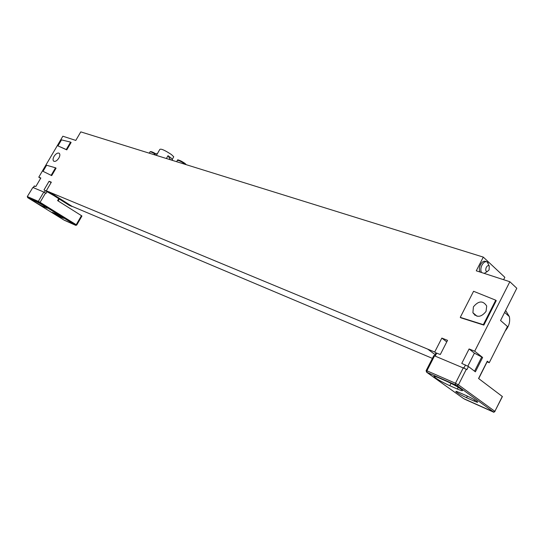 <?xml version="1.0" encoding="UTF-8"?>
<svg xmlns="http://www.w3.org/2000/svg" width="544" height="544" viewBox="0 0 544 544"><rect width="100%" height="100%" fill="white"/><g stroke="black" fill="none" stroke-linecap="round" stroke-linejoin="round"><path stroke-width="0.82" d="M474.708 351.2L482.623 357.469L474.402 353.151L469.091 348.962L474.708 351.2L509.85 281.738L476.279 270.81L483.296 257.108L80.784 131.879L75.786 140.42L62.852 136.211L38.78 177.174L40.841 177.997L35.822 186.538L34.272 185.946L33.279 187.639M54.053 195.718L44.003 189.931L49.069 181.281L51.34 182.186L46.294 190.808L69.122 205.265L71.998 206.482L49.13 191.984L46.294 190.808M469.091 348.962L461.774 363.385L468.445 366.534L475.388 371.831L482.623 357.469M434.595 355.586L435.934 352.961L440.327 354.484L447.542 340.36L441.844 338.082L434.704 352.029L49.13 191.984M54.06 156.352C55.882 153.66 57.589 152.626 59.187 153.245C60.18 154.183 60.071 155.795 58.861 158.08C57.045 160.766 55.345 161.806 53.747 161.208C52.734 160.269 52.836 158.651 54.06 156.352M51.694 175.617L43.03 171.312L46.594 165.247L55.542 167.817L56.066 168.157L51.694 175.617L43.03 171.312M70.598 142.12L71.108 142.48L66.776 149.872L57.963 145.901L61.499 139.883L70.598 142.12L66.259 149.525L57.963 145.901M495.74 300.2L496.25 300.655L483.861 325.108L460.788 317.791L460.258 317.356L473.579 291.278L495.74 300.2L483.337 324.673L460.258 317.356M483.337 324.673L483.861 325.108M486.05 311.399L486.703 306.014C482.97 300.397 478.536 300.676 473.409 306.857L472.899 312.718C476.782 317.859 481.168 317.417 486.05 311.399M475.109 314.582L474.776 315.228M505.607 310.454L509.327 316.574C510.381 321.626 509.021 326.407 505.24 330.895M483.296 257.108L504.832 277.304L503.615 279.711M435.873 352.9L434.704 352.029M441.844 338.082L446.76 341.89M486.513 261.678L485.506 261.358C483.718 260.8 482.052 261.882 480.502 264.608C479.169 267.505 479.006 269.98 480.012 272.027M488.226 263.092L486.989 261.827C485.2 261.27 483.534 262.351 481.984 265.084C480.651 267.981 480.488 270.456 481.494 272.51M489.26 266.07L489.097 269.919L487.166 271.64C485.629 271.313 485.336 269.872 486.288 267.315C487.336 265.588 488.328 265.18 489.26 266.07L487.2 261.936M432.412 358.374L71.869 206.23L49.205 191.862M435.084 354.62L427.7 349.119M468.445 366.534L466.874 369.648L466.33 369.24L458.436 384.853L494.884 411.346L502.296 396.46L478.564 378.495L487.138 361.468M487.288 361.162L489.24 362.712L507.45 326.495L500.541 320.504L516.8 288.259L509.85 281.738M487.111 361.848L489.24 362.712M466.33 369.24L433.847 355.565L426.19 370.518M459.32 392.53L466.834 395.862C471.362 397.95 474.817 399.86 477.204 401.594C478.373 402.648 477.319 402.465 474.042 401.05L466.555 397.718C462.046 395.631 458.626 393.734 456.287 392.02C455.151 391.007 456.164 391.177 459.32 392.53M446.495 381.222C453.077 384.227 458.157 387.042 461.747 389.66C463.529 391.252 462.06 391.048 457.341 389.028L449.8 385.703C443.244 382.69 438.226 379.896 434.731 377.332C433.024 375.802 434.418 375.992 438.913 377.903L446.495 381.222M40.63 178.357L38.78 177.174M49.069 181.281L51.102 182.587M47.172 191.481L46.084 193.338L45.553 193.004L40.1 202.334L76.221 224.72L81.457 215.662L81.926 216.043M81.457 215.662L57.61 200.614L58.732 198.682M55.882 213.792L52.272 212.364L60.071 216.893L63.723 218.334L55.882 213.792M33.177 200.274L32.252 200.117C34.986 202.137 38.787 204.354 43.676 206.761L47.552 208.216C44.798 206.176 40.97 203.952 36.067 201.538L33.177 200.274M27.785 197.717L27.288 196.602L32.858 187.469L27.309 196.568M45.553 193.004L43.792 192.039L38.332 201.362L38.502 202.32L75.657 225.311L63.716 219.892L27.832 197.744L38.502 202.32M32.858 187.469L43.792 192.039M55.542 167.817L51.17 175.277M66.259 149.525L66.776 149.872M157.502 153.476L153.653 154.55M170.51 159.793L168.008 155.693L171.401 158.243L172.781 160.5M166.403 158.515L168.008 155.693M156.4 155.4L159.773 149.491C160.806 148.437 164.696 150.137 171.455 154.578L173.747 156.781L173.427 157.338M465.494 364.936L463.991 367.907M435.302 355.885L436.771 353.008M45.41 190.516L44.356 192.318M33.436 187.707L34.456 185.966M434.908 376.992L434.01 376.353M463.393 398.419L426.632 372.218L456.974 385.492L493.469 411.93L463.658 398.609M426.952 372.205L426.911 370.79L426.102 370.695L426.632 372.218M463.379 367.635L455.471 383.248L426.911 370.79L434.676 355.62M455.498 384.69L455.471 383.248L458.436 384.853L456.974 385.492M465.147 399.412L493.082 411.903C493.456 412.447 494.088 412.284 494.986 411.427L493.469 411.93M502.404 396.549L494.761 411.543M466.555 397.718L467.371 396.1M474.042 401.05L474.626 399.888M457.341 389.028L458.218 387.294M449.8 385.703L450.996 383.343M463.556 398.555L465.025 399.357M481.685 357.095L474.572 371.205M474.402 353.151L467.84 366.126M60.071 216.893L60.466 216.22M43.676 206.761L44.159 205.924M46.58 208.046L46.825 207.631M63.675 219.864L27.832 197.744M39.386 202.803L40.1 202.334L38.332 201.362L27.472 196.629L27.642 197.567M75.766 225.366L76.718 225.06L76.221 224.72L75.521 225.162M64.682 220.408L75.657 225.311M81.947 216.009L76.704 225.094M63.702 219.885L64.559 220.354M176.616 161.69L177.222 160.623C177.888 159.916 180.458 161.031 184.919 163.955L185.579 164.485M150.661 151.871C150.844 151.266 152.606 151.946 155.938 153.911M178.017 160.324C178.731 159.793 181.009 160.793 184.858 163.322M149.253 153.184L149.872 152.102C149.967 151.416 151.776 152.075 155.312 154.088M477.061 316.234L472.899 312.718M509.327 316.574L504.621 312.406M484.214 273.394L487.166 271.64M478.686 378.59L487.404 361.264M463.413 398.446L426.605 372.205M456.287 392.02L456.566 391.469M434.731 377.332L435.173 376.468M58.16 200.96L59.282 199.029M177.419 160.249C177.317 159.236 179.826 160.276 184.94 163.37L186.272 164.696M149.872 152.102C150.239 151.082 152.266 151.681 155.951 153.904M172.183 159.528L173.747 156.781"/></g></svg>
